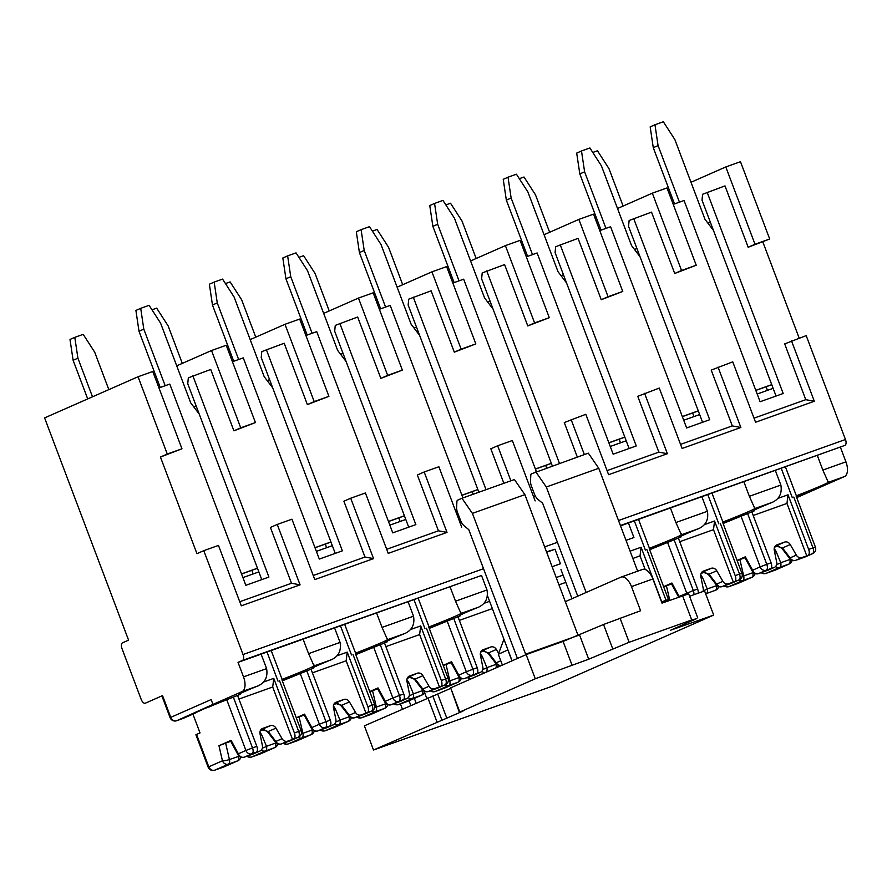 <?xml version="1.0" encoding="UTF-8"?>
<svg xmlns="http://www.w3.org/2000/svg" width="892" height="892" viewBox="0 0 892 892"><rect width="100%" height="100%" fill="white"/><g stroke="black" fill="none" stroke-linecap="round" stroke-linejoin="round"><path stroke-width="1.34" d="M212.965 704.412L176.772 720.691A5.162 4.46 -113.8 0 1 170.751 717.358L211.136 699.573L212.965 704.412L242.078 691.59A12.923 6.534 -109.6 0 0 243.505 676.872L238.03 662.377L242.457 660.426A5.162 2.609 -109.6 0 0 243.037 654.538L203.777 550.665L196.954 553.676L160.437 457.05L167.272 454.039L138.059 376.747L44.6 417.902L128.571 640.133L122.583 642.775A5.162 2.609 -109.6 0 0 122.014 648.662L141.181 699.384A5.162 2.609 -109.6 0 0 145.318 703.197A5.162 2.609 -109.6 0 0 145.407 703.164L162.534 695.615L170.751 717.358L170.116 717.681L161.898 695.95L162.534 695.615M138.059 376.747L152.755 371.496L181.968 448.799L160.437 457.05M242.914 577.603L258.858 571.906L187.755 383.727L188.323 377.84L210.724 369.466L233.905 430.825L240.74 427.825L211.527 350.523L176.727 365.843M261.769 579.61L258.858 571.906M238.03 662.377L261.122 654.137L266.596 668.632C267.968 676.716 265.203 682.447 258.279 685.803A49.785 1.561 159.3 0 0 239.023 694.444A49.785 1.561 159.3 0 0 240.126 694.377L204.881 708.493L183.072 718.439A5.162 2.609 70.4 0 1 182.983 718.473A5.162 2.609 70.4 0 1 182.893 718.506M282.151 680.418L290.625 676.682L282.106 679.392A49.785 1.561 159.3 0 0 314.04 665.9L313.939 664.863M261.122 654.137L334.578 627.912L340.064 642.407C341.435 650.491 338.659 656.222 331.746 659.578A49.785 1.561 159.3 0 0 312.49 668.219A49.785 1.561 159.3 0 0 313.594 668.153L282.318 680.852M331.746 659.578L314.04 665.9L308.576 653.646L340.064 642.407M192.884 375.844L268.916 577.057L245.824 585.297L169.792 384.084L158.966 387.942M155.598 375.153L154.338 375.699M211.527 350.523L226.222 345.271L255.435 422.574L233.905 430.825M240.74 427.825L255.435 422.574M167.272 454.039L181.968 448.799M239.747 601.721L291.506 583.257L300.069 584.84L277.245 524.44L291.94 519.2L314.764 579.588L373.536 558.615L350.712 498.215L365.408 492.975L388.232 553.363L447.003 532.39L424.179 471.991L438.875 466.75L461.699 527.139M300.069 584.84L241.297 605.813L218.473 545.425L203.777 550.665M620.52 525.845L844.88 445.387A5.162 2.609 -109.6 0 0 845.46 439.5L806.201 335.626L784.681 343.888L805.766 399.683L814.329 401.266L791.516 340.878M814.329 401.266L755.557 422.25L732.745 361.851L711.214 370.102L732.299 425.908L740.862 427.491L718.049 367.103M740.862 427.491L682.09 448.464L659.277 388.076L637.747 396.327L658.831 452.132L667.394 453.716L644.582 393.327M667.394 453.716L608.623 474.689L585.81 414.301L564.279 422.552L577.325 457.072M584.349 454.563L571.114 419.552M510.882 480.788L497.647 445.777L512.342 440.525L535.155 500.914M277.245 524.44L270.421 527.451L291.506 583.257M316.381 551.379L332.326 545.681L261.222 357.502L261.791 351.615L284.191 343.242L307.372 404.6L314.207 401.601L284.994 324.298L250.195 339.618M335.236 553.386L332.326 545.681M303.102 639.151L308.576 653.646M355.618 654.193L364.092 650.458L355.573 653.167A49.785 1.561 159.3 0 0 387.507 639.676L387.396 638.639M334.578 627.912L408.045 601.687L413.531 616.182C414.903 624.266 412.126 629.997 405.202 633.353A49.785 1.561 159.3 0 0 385.957 641.995A49.785 1.561 159.3 0 0 387.061 641.928L355.785 654.628M405.202 633.353L387.507 639.676L382.044 627.422L413.531 616.182M266.351 349.619L342.383 550.832L319.291 559.072L243.26 357.859L232.433 361.717M229.066 348.928L227.806 349.474M284.994 324.298L299.69 319.057L328.903 396.349L307.372 404.6M314.207 401.601L328.903 396.349M350.712 498.215L343.888 501.226L364.973 557.032L373.536 558.615M389.849 525.154L405.793 519.456L334.69 331.278L335.258 325.402L357.659 317.028L380.839 378.375L387.674 375.376L358.461 298.073L323.662 313.393M408.703 527.161L405.793 519.456M376.569 612.927L382.044 627.422M429.085 627.968L437.559 624.233L429.041 626.942A49.785 1.561 159.3 0 0 460.974 613.451L460.863 612.414M408.045 601.687L481.513 575.463L486.987 589.958C488.37 598.041 485.594 603.773 478.67 607.129A49.785 1.561 159.3 0 0 459.425 615.77A49.785 1.561 159.3 0 0 460.517 615.703L429.253 628.403M478.67 607.129L460.974 613.451L455.511 601.197L486.987 589.958M339.819 323.395L415.85 524.607L392.759 532.858L316.727 331.634L305.9 335.492M302.522 322.703L301.273 323.25M358.461 298.073L373.157 292.832L402.359 370.124L380.839 378.375M387.674 375.376L402.359 370.124M424.179 471.991L417.356 475.001L438.44 530.807L447.003 532.39M450.025 586.702L455.511 601.197M478.87 492.217L408.157 305.064L408.726 299.177L431.126 290.803L454.307 352.15L461.142 349.151L431.929 271.848L397.13 287.168M462.926 497.903L390.194 305.41L379.368 309.268M375.989 296.478L374.74 297.025M431.929 271.848L446.624 266.608L475.826 343.899L454.307 352.15M461.142 349.151L475.826 343.899M497.647 445.777L490.823 448.776L503.857 483.297M546.64 552.215L554.98 549.238L560.455 563.733L552.115 566.71M552.338 465.992L481.624 278.839L482.193 272.952L504.593 264.578L527.774 325.926L534.598 322.926L505.396 245.623L470.597 260.943M536.393 471.678L463.662 279.185L452.835 283.054M449.457 270.254L448.208 270.8M505.396 245.623L520.092 240.383L549.294 317.675L527.774 325.926M534.598 322.926L549.294 317.675M610.251 446.479L626.195 440.782L555.092 252.614L555.66 246.727L578.049 238.354L601.241 299.712L608.065 296.702L578.863 219.399L544.053 234.73M629.105 448.486L626.195 440.782M628.447 523.013L633.922 537.508L626.006 540.34M649.487 549.294L657.95 545.57L649.432 548.268A49.785 1.561 159.3 0 0 681.376 534.776L681.265 533.739M701.915 496.788L707.389 511.283C708.772 519.378 705.996 525.098 699.072 528.465A49.785 1.561 159.3 0 0 679.816 537.107A49.785 1.561 159.3 0 0 680.919 537.029L649.644 549.728M699.072 528.465L681.376 534.776L675.902 522.522L707.389 511.283M560.209 244.72L636.252 445.944L613.161 454.184L537.118 252.96L526.302 256.829M522.924 244.029L521.675 244.575M578.863 219.399L593.548 214.158L622.761 291.45L601.241 299.712M608.065 296.702L622.761 291.45M683.718 420.255L699.663 414.557L628.559 226.39L629.128 220.502L651.517 212.129L674.709 273.487L681.533 270.477L652.331 193.174L617.52 208.505M702.573 422.262L699.663 414.557M670.427 508.027L675.902 522.522M722.955 523.069L731.418 519.345L722.899 522.043A49.785 1.561 159.3 0 0 754.833 508.552L754.732 507.515M775.382 470.563L780.857 485.058C782.239 493.153 779.463 498.873 772.539 502.241A49.785 1.561 159.3 0 0 753.283 510.882A49.785 1.561 159.3 0 0 754.387 510.804L723.111 523.504M772.539 502.241L754.833 508.552L749.369 496.298L780.857 485.058M633.677 218.495L709.709 419.719L686.628 427.959L610.585 226.735L599.77 230.604M596.391 217.804L595.142 218.362M652.331 193.174L667.015 187.933L696.228 265.236L674.709 273.487M681.533 270.477L696.228 265.236M757.174 394.03L773.13 388.343L702.026 200.165L702.595 194.278L724.984 185.904L748.176 247.262L755 244.252L725.787 166.949L690.988 182.28M776.04 396.037L773.13 388.343M743.895 481.803L749.369 496.298M796.411 496.844L804.885 493.12L796.366 495.818A49.785 1.561 159.3 0 0 828.3 482.327L828.2 481.301M796.701 497.602L844.501 476.551A12.923 6.534 -109.6 0 0 845.928 461.833L840.454 447.338M844.501 476.551L828.3 482.327L822.837 470.073L845.928 461.833M707.144 192.271L783.176 393.495L760.096 401.735L684.053 200.51L673.237 204.38M669.859 191.579L668.61 192.137M725.787 166.949L740.483 161.708L769.696 239.011L755 244.252M748.176 247.262L769.696 239.011M817.362 455.578L822.837 470.073M313.215 575.496L364.973 557.032M386.682 549.282L438.44 530.807M460.149 523.058L461.532 522.556M533.617 496.833L535.423 496.186M607.084 470.608L658.831 452.132M680.551 444.383L732.299 425.908M754.019 418.158L805.766 399.683M799.187 338.135L762.861 242.011M559.485 463.439L486.742 270.945M486.017 489.663L413.275 297.17M767.443 390.362L766.083 386.749M781.281 468.467L792.297 497.613M785.462 466.962L796.366 495.818M754.164 510.202L754.387 510.804M693.976 416.586L692.616 412.974M707.813 494.681L718.829 523.838M711.994 493.187L722.899 522.043M680.696 536.427L680.919 537.029M620.509 442.811L619.148 439.198M634.346 520.906L645.362 550.063M638.538 519.412L649.432 548.268M546.662 468.021L545.681 465.423M473.195 494.235L472.214 491.648M460.294 615.101L460.517 615.703M400.118 521.486L398.746 517.873M413.944 599.58L424.96 628.737M418.136 598.086L429.041 626.942M386.827 641.326L387.061 641.928M326.65 547.71L325.279 544.098M340.476 625.805L351.493 654.962M344.669 624.311L355.573 653.167M313.36 667.551L313.594 668.153M253.183 573.935L251.823 570.322M267.02 652.03L278.025 681.176M196.251 712.284A5.162 4.46 -113.8 0 1 194.958 713.221A5.162 4.46 -113.8 0 1 194.701 713.321M271.201 650.536L282.106 679.392M239.892 693.775L240.126 694.377M592.779 152.454L597.462 150.781L608.957 168.61L623.107 206.041M707.947 223.201L710.389 222.32M755.814 390.417L771.758 384.731M755.78 390.328L771.725 384.642M679.448 202.161L658.073 145.586L654.962 124.757L663.358 121.769L674.865 139.587L704.981 219.309L713.477 230.47M674.519 203.922L653.279 147.693L650.168 126.876L654.962 124.757M653.279 147.693L658.073 145.586M751.856 511.919L771.089 562.807A5.162 2.609 70.4 0 1 770.521 568.683L774.022 567.546A5.162 4.46 66.2 0 0 774.278 567.446A5.162 4.46 66.2 0 0 776.664 562.15L774.278 550.252A5.162 4.46 66.2 0 1 776.664 544.956A5.162 4.46 66.2 0 1 776.921 544.856L784.625 542.102L775.862 545.96L782.507 547.956A5.162 0.814 -37.5 0 0 782.195 548.725C779.195 546.283 777.144 545.346 776.051 545.915L775.862 545.96M788.026 494.804L808.654 549.394A5.162 2.609 70.4 0 1 808.085 555.281L806.769 555.861L786.967 503.434L788.026 494.804L777.634 498.505M777.913 545.982L774.546 547.186M740.94 515.944L760.185 566.888L752.636 570.211A5.162 1.305 151.5 0 0 752.291 571.181L744.686 557.143L745.366 556.798L737.071 560.444M737.126 560.577L739.892 559.552L743.694 575.964A5.162 0.992 167 0 1 742.088 576.466M744.998 557.734L739.892 559.552M790.234 544.555L796.333 555.125A5.162 4.46 66.2 0 0 801.941 557.578L795.709 560.321A5.162 4.46 -113.8 0 1 790.1 557.868L782.507 547.956L790.234 544.555A5.162 4.46 66.2 0 0 784.625 542.102M774.211 548.446L776.129 551.524A5.162 1.45 157.7 0 1 774.691 552.282M806.769 555.861L801.941 557.578M786.967 503.434L753.205 515.487M776.129 551.524L780.734 562.74A5.162 1.45 157.7 0 1 776.631 564.502M738.699 583.1A5.162 4.46 -113.8 0 1 738.453 583.223L752.112 577.202A5.162 4.46 -113.8 0 1 751.856 577.302A5.162 2.609 -109.6 0 0 752.815 572.709L753.45 572.619M795.43 560.41A5.162 2.609 -109.6 0 0 795.619 560.354A5.162 5.162 0 0 1 789.788 558.637A5.162 0.814 -37.5 0 1 790.1 557.868L796.333 555.125M311.063 669.256L330.285 720.145A5.162 2.609 70.4 0 1 329.717 726.032L333.229 724.895A5.162 4.46 66.2 0 0 333.485 724.783A5.162 4.46 66.2 0 0 335.871 719.487L333.485 707.601A5.162 4.46 66.2 0 1 335.871 702.305A5.162 4.46 66.2 0 1 336.128 702.205L343.833 699.451L335.058 703.309L341.714 705.304A5.162 0.814 -37.5 0 0 341.391 706.074C338.391 703.632 336.351 702.695 335.247 703.264L335.058 703.309M347.233 652.141L367.861 706.732A5.162 2.609 70.4 0 1 367.292 712.619L365.976 713.199L346.163 660.782L347.233 652.141L336.841 655.854M337.109 703.331L333.742 704.535M300.136 673.293L319.392 724.237L311.843 727.56A5.162 1.305 151.5 0 0 311.498 728.53L303.882 714.492L304.562 714.146L296.278 717.792M296.322 717.926L299.088 716.9L302.89 733.313A5.162 0.992 167 0 1 301.295 733.804M304.205 715.072L299.088 716.9M349.43 701.904L355.54 712.474A5.162 4.46 66.2 0 0 361.148 714.927L354.916 717.67A5.162 4.46 -113.8 0 1 349.307 715.217L341.714 705.304L349.43 701.904A5.162 4.46 66.2 0 0 343.833 699.451M333.418 705.784L335.325 708.861A5.162 1.45 157.7 0 1 333.887 709.631M365.976 713.199L361.148 714.927M346.163 660.782L312.412 672.836M335.325 708.861L339.941 720.089A5.162 1.45 157.7 0 1 335.838 721.851M297.906 740.438A5.162 4.46 -113.8 0 1 297.66 740.561L311.319 734.551A5.162 4.46 -113.8 0 1 311.063 734.651A5.162 2.609 -109.6 0 0 312.022 730.046L312.646 729.957M354.637 717.759A5.162 2.609 -109.6 0 0 354.826 717.703A5.162 5.162 0 0 1 348.984 715.986A5.162 0.814 -37.5 0 1 349.307 715.217L355.54 712.474M298.909 257.353L303.592 255.681L315.088 273.51L329.237 310.94M414.078 328.089L416.531 327.219M461.945 495.316L477.9 489.619M461.911 495.227L477.867 489.53M385.578 307.06L364.204 250.485L361.104 229.657L369.5 226.657L380.995 244.486L411.112 324.197L419.608 335.37M380.65 308.81L359.409 252.592L356.309 231.764L361.104 229.657M359.409 252.592L364.204 250.485M563.075 575.095L557.244 577.18M565.829 582.376L558.961 584.829M151.975 309.803L156.657 308.13L168.164 325.948L182.303 363.39M267.143 380.538L269.596 379.669M315.021 547.766L330.965 542.068M314.988 547.677L330.932 541.979M238.643 359.498L217.269 302.923L214.169 282.106L222.565 279.107L234.061 296.936L264.188 376.647L272.673 387.819M233.726 361.26L212.474 305.042L209.375 284.214L214.169 282.106M212.474 305.042L217.269 302.923M384.53 643.043L403.753 693.92A5.162 2.609 70.4 0 1 403.184 699.807L406.696 698.67A5.162 4.46 66.2 0 0 406.953 698.559A5.162 4.46 66.2 0 0 409.339 693.262L406.953 681.376A5.162 4.46 66.2 0 1 409.328 676.08A5.162 4.46 66.2 0 1 409.595 675.98L417.289 673.226L408.525 677.084L415.181 679.08A5.162 0.814 -37.5 0 0 414.858 679.849C411.859 677.407 409.807 676.471 408.714 677.039L408.525 677.084M420.701 625.916L441.328 680.507A5.162 2.609 70.4 0 1 440.76 686.394L439.444 686.974L419.63 634.558L420.701 625.916L410.309 629.629M410.576 677.106L407.209 678.31M373.603 647.068L392.859 698.012L385.311 701.335A5.162 1.305 151.5 0 0 384.965 702.305L377.349 688.267L378.03 687.922L369.745 691.568M369.79 691.701L372.555 690.676L376.357 707.088A5.162 0.992 167 0 1 374.763 707.579M377.673 688.858L372.555 690.676M422.897 675.679L429.007 686.249A5.162 4.46 66.2 0 0 434.616 688.702L428.383 691.445A5.162 4.46 -113.8 0 1 422.775 688.992L415.181 679.08L422.897 675.679A5.162 4.46 66.2 0 0 417.289 673.226M406.886 679.559L408.792 682.636A5.162 1.45 157.7 0 1 407.354 683.406M439.444 686.974L434.616 688.702M419.63 634.558L385.879 646.611M408.792 682.636L413.409 693.864A5.162 1.45 157.7 0 1 409.305 695.626M371.373 714.224A5.162 4.46 -113.8 0 1 371.128 714.336L384.787 708.326A5.162 4.46 -113.8 0 1 384.53 708.426A5.162 2.609 -109.6 0 0 385.489 703.821L386.113 703.732M428.104 691.534A5.162 2.609 -109.6 0 0 428.294 691.478A5.162 5.162 0 0 1 422.451 689.761A5.162 0.814 -37.5 0 1 422.775 688.992L429.007 686.249M225.442 283.578L230.125 281.905L241.62 299.723L255.77 337.165M340.61 354.314L343.063 353.444M388.488 521.541L404.433 515.844M388.455 521.452L404.399 515.754M312.111 333.285L290.736 276.71L287.637 255.881L296.032 252.882L307.528 270.711L337.655 350.422L346.141 361.594M307.194 335.035L285.942 278.817L282.842 257.989L287.637 255.881M285.942 278.817L290.736 276.71M457.997 616.818L477.22 667.695A5.162 2.609 70.4 0 1 476.651 673.583L480.164 672.445A5.162 4.46 66.2 0 0 480.42 672.345A5.162 4.46 66.2 0 0 482.795 667.049L480.42 655.152A5.162 4.46 66.2 0 1 482.795 649.855A5.162 4.46 66.2 0 1 483.051 649.755L490.756 647.001L481.992 650.859L488.649 652.855A5.162 0.814 -37.5 0 0 488.325 653.624C485.326 651.182 483.274 650.246 482.182 650.814L481.992 650.859M489.608 601.319L483.776 603.405M484.044 650.881L480.677 652.085M447.07 620.843L466.326 671.788L458.778 675.11A5.162 1.305 151.5 0 0 458.432 676.08L450.817 662.042L451.497 661.697L443.212 665.343M443.257 665.477L446.022 664.451L449.824 680.864A5.162 0.992 167 0 1 448.23 681.354M451.14 662.633L446.022 664.451M498.639 653.401L496.365 649.454A5.162 4.46 66.2 0 0 490.756 647.001M480.353 653.345L482.26 656.412A5.162 1.45 157.7 0 1 480.821 657.181M492.362 608.6L459.347 620.386M482.26 656.412L486.876 667.64A5.162 1.45 157.7 0 1 482.773 669.401M444.84 688A5.162 4.46 -113.8 0 1 444.595 688.111L458.254 682.101A5.162 4.46 -113.8 0 1 457.997 682.202A5.162 2.609 -109.6 0 0 458.956 677.597L459.581 677.507M501.572 665.309A5.162 2.609 -109.6 0 0 501.761 665.254A5.162 5.162 0 0 1 495.919 663.537A5.162 0.814 -37.5 0 1 496.242 662.767L488.649 652.855L496.365 649.454M196.552 734.451L195.917 734.774L208.148 767.142L208.784 766.819L196.552 734.451L200.02 732.912L192.917 714.113M237.595 695.481L256.818 746.37A5.162 2.609 70.4 0 1 256.249 752.257L259.762 751.12A5.162 4.46 66.2 0 0 260.018 751.008A5.162 4.46 66.2 0 0 262.404 745.712L260.018 733.826A5.162 4.46 66.2 0 1 262.404 728.53A5.162 4.46 66.2 0 1 262.661 728.418L270.365 725.675L261.601 729.533L268.247 731.529A5.162 0.814 -37.5 0 0 267.923 732.299C264.924 729.857 262.884 728.92 261.791 729.489L261.601 729.533M273.766 678.366L294.393 732.956A5.162 2.609 70.4 0 1 293.825 738.844L292.509 739.423L272.696 687.007L273.766 678.366L263.374 682.079M263.642 729.556L260.274 730.76M226.668 699.518L245.924 750.462L238.376 753.785A5.162 1.305 151.5 0 0 238.03 754.755L230.426 740.717L231.095 740.371L218.953 745.712L225.631 743.125L229.422 759.538A5.162 0.992 167 0 1 222.442 760.798L208.784 766.819A5.162 4.46 -113.8 0 0 214.805 770.153L228.464 764.132A5.162 2.609 -109.6 0 0 229.422 759.538L239.179 756.182M230.738 741.297L225.631 743.125M275.974 728.128L282.073 738.699A5.162 4.46 66.2 0 0 287.681 741.152L281.448 743.895A5.162 4.46 -113.8 0 1 275.84 741.442L268.247 731.529L275.974 728.128A5.162 4.46 66.2 0 0 270.365 725.675M259.951 732.009L261.858 735.086A5.162 1.45 157.7 0 1 260.419 735.844M292.509 739.423L287.681 741.152M272.696 687.007L238.945 699.06M261.858 735.086L266.474 746.314A5.162 1.45 157.7 0 1 262.371 748.065M281.17 743.984A5.162 2.609 -109.6 0 0 281.359 743.928A5.162 5.162 0 0 1 275.517 742.2A5.162 0.814 -37.5 0 1 275.84 741.442L282.073 738.699M92.5 396.806L77.905 358.171L74.794 337.343L83.19 334.355L94.697 352.173L108.835 389.614M74.794 337.343L70 339.462L73.111 360.279L87.706 398.914M193.675 406.763L196.129 405.893M241.554 573.991L257.498 568.293M241.52 573.902L257.465 568.204M165.187 385.723L143.802 329.148L140.702 308.331L149.098 305.332L160.593 323.16L190.721 402.872L199.206 414.044M160.259 387.485L139.007 331.267L135.907 310.438L140.702 308.331M139.007 331.267L143.802 329.148M77.905 358.171L73.111 360.279M372.377 231.128L377.06 229.456L388.555 247.285L402.705 284.715M487.545 301.864L489.998 300.994M535.412 469.092L551.367 463.394M535.378 469.002L551.334 463.305M459.046 280.835L437.671 224.26L434.56 203.432L442.956 200.432L454.463 218.261L484.579 297.973L493.075 309.145M454.117 282.586L432.876 226.367L429.777 205.539L434.56 203.432M432.876 226.367L437.671 224.26M645.172 569.509L640.032 555.883L641.103 547.242L630.7 550.955M641.103 547.242L661.73 601.844A5.162 2.609 70.4 0 1 662.109 603.092M640.032 555.883L632.841 558.448M445.844 204.904L450.527 203.231L462.023 221.06L476.172 258.49M561.012 275.65L563.465 274.769M608.879 442.867L624.824 437.169M608.846 442.778L624.79 437.091M532.513 254.61L511.138 198.035L508.027 177.207L516.423 174.208L527.93 192.036L558.046 271.748L566.543 282.92M527.585 256.361L506.344 200.143L503.233 179.314L508.027 177.207M506.344 200.143L511.138 198.035M678.388 538.144L697.622 589.021A5.162 2.609 70.4 0 1 698.146 593.225M714.559 521.017L735.198 575.619A5.162 2.609 70.4 0 1 734.618 581.506L733.302 582.086L713.5 529.658L714.559 521.017L704.167 524.73M704.446 572.207L701.079 573.411M702.584 572.14L709.04 574.18A5.162 0.814 -37.5 0 0 708.727 574.95C705.728 572.508 703.677 571.571 702.584 572.14M702.896 591.53A5.162 4.46 66.2 0 0 703.197 588.374L700.811 576.477A5.162 4.46 66.2 0 1 703.197 571.181A5.162 4.46 66.2 0 1 703.453 571.081L711.158 568.327L702.394 572.185M678.701 597.172L671.219 583.368L671.899 583.022L663.603 586.668M663.659 586.802L666.424 585.776L669.792 600.349M671.531 583.959L666.424 585.776M716.767 570.78L722.866 581.35A5.162 4.46 66.2 0 0 728.474 583.803L722.241 586.546A5.162 4.46 -113.8 0 1 716.633 584.093L709.04 574.18L716.767 570.78A5.162 4.46 66.2 0 0 711.158 568.327M700.744 574.671L702.662 577.737A5.162 1.45 157.7 0 1 701.223 578.507M733.302 582.086L728.474 583.803M713.5 529.658L679.737 541.712M702.662 577.737L707.267 588.965A5.162 1.45 157.7 0 1 703.164 590.727M721.974 586.635A5.162 2.609 -109.6 0 0 722.152 586.579A5.162 5.162 0 0 1 716.321 584.862A5.162 0.814 -37.5 0 1 716.633 584.093L722.866 581.35M519.311 178.679L523.994 177.006L535.49 194.835L549.639 232.266M634.48 249.425L636.933 248.545M682.347 416.642L698.291 410.956M682.313 416.553L698.258 410.866M605.98 228.385L584.606 171.81L581.495 150.982L589.891 147.983L601.398 165.812L631.514 245.534L640.01 256.695M601.052 230.136L579.811 173.918L576.7 153.101L581.495 150.982M579.811 173.918L584.606 171.81M571.995 598.71L560.99 569.587M487.523 595.811L512.086 660.805M242.457 660.426L481.513 575.463M554.98 549.238L546.517 551.892M525.867 654.739A2.587 1.305 70.4 0 1 525.622 654.204L472.403 513.368L461.945 498.26L457.629 500.156A3.1 1.572 -109.6 0 0 456.916 501.594L456.615 507.08A8.173 4.125 -109.6 0 0 457.574 512.599L460.495 520.326A8.719 4.415 -109.6 0 0 464.096 525.767L468.768 529.636L517.438 658.452M525.622 654.204L578.094 635.472A2.587 1.305 -109.6 0 0 578.172 635.65M578.094 635.472L524.886 494.636L514.416 479.528L461.945 498.26M472.403 513.368L524.886 494.636M402.381 709.118A2.587 1.305 -109.6 0 0 402.203 708.549L400.441 703.888M409.038 700.733L410.799 705.405M414.345 698.403L416.107 703.074M426.777 698.369L424.514 692.382M697.8 618.011L688.669 593.849L662.009 603.126L652.877 578.964L631.469 586.613L640.601 610.764L603.538 624.489L563.086 641.426L526.146 654.616L450.661 687.855L459.313 712.251L463.015 711.08L373.514 750.005L551.925 686.316L713.689 615.09L670.661 630.198L696.206 618.825L691.701 619.94L629.15 642.262L588.709 659.199L535.278 678.779L459.313 712.251M713.689 615.09L704.568 590.928L689.583 596.28M450.348 688.524L364.382 725.843L373.514 750.005M577.76 596.168L542.648 503.255L537.976 499.397A8.719 4.415 70.4 0 1 534.386 493.956L531.465 486.229A8.173 4.125 70.4 0 1 530.506 480.71L530.807 475.224A3.1 1.572 70.4 0 1 531.509 473.786L588.307 453.147L598.766 468.267L546.294 486.999L586.144 592.478M526.146 654.616L535.278 678.779M637.657 571.181L598.766 468.267M535.824 471.879L546.294 486.999M631.469 586.613A12.923 6.534 -109.6 0 0 621.133 577.079A12.923 6.534 -109.6 0 0 620.91 577.169L565.316 601.654M642.329 569.531A12.923 6.534 70.4 0 1 642.541 569.442A12.923 6.534 70.4 0 1 652.877 578.964M507.961 649.889L498.316 654.271L502.397 665.075M498.316 654.271L503.947 639.252M507.905 650.045L511.986 660.849M170.116 717.681A5.162 5.162 0 0 0 176.694 720.725A5.162 2.609 70.4 0 0 176.772 720.691L183.072 718.439A5.162 4.46 66.2 0 0 183.328 718.339A5.162 4.46 66.2 0 0 183.585 718.216M194.958 713.221L183.328 718.339A5.162 5.162 0 0 1 182.983 718.473L176.694 720.725A5.162 2.609 70.4 0 1 176.505 720.781M243.505 676.872L266.596 668.632M242.078 691.59L258.279 685.803M243.037 654.538L483.531 568.695M544.622 546.885L557.411 542.325M618.513 520.515L845.46 439.5M620.397 525.522L844.88 445.387M771.089 562.807L766.786 564.335A5.162 2.609 -109.6 0 1 766.217 570.222L758.668 573.545L774.022 567.546M770.521 568.683L766.217 570.222A5.162 4.46 66.2 0 1 760.185 566.888L766.786 564.335L747.596 513.569M793.78 497.078L812.958 547.855L808.654 549.394M768.302 570.066A5.162 4.46 -113.8 0 1 768.045 570.189A5.162 4.46 -113.8 0 1 767.789 570.289A5.162 2.609 -109.6 0 1 767.711 570.322L758.579 573.589A5.162 2.609 -109.6 0 0 758.668 573.545A5.162 4.46 66.2 0 1 752.636 570.211L745.366 556.798M767.611 570.356A5.162 2.609 -109.6 0 0 767.711 570.322A5.162 5.162 0 0 0 768.045 570.189L774.278 567.446M758.39 573.634A5.162 2.609 -109.6 0 0 758.579 573.589A5.162 5.162 0 0 1 752.291 571.181M752.759 571.895L752.815 572.709L743.694 575.964A5.162 2.609 -109.6 0 1 742.724 580.569L729.065 586.579A5.162 4.46 -113.8 0 1 724.739 585.665M789.621 558.425L789.866 559.485L780.734 562.74A5.162 2.609 -109.6 0 1 779.775 567.345L766.116 573.355A5.162 4.46 -113.8 0 1 762.794 573.099M738.019 583.39A5.162 2.609 -109.6 0 0 738.108 583.357A5.162 2.609 -109.6 0 0 738.197 583.323L751.856 577.302L742.724 580.569A5.162 4.46 -113.8 0 1 738.877 580.001M724.137 585.877A5.162 5.162 0 0 0 728.976 586.613L738.108 583.357A5.162 5.162 0 0 0 738.453 583.223A5.162 4.46 -113.8 0 1 738.197 583.323L729.065 586.579A5.162 2.609 -109.6 0 1 728.976 586.613A5.162 2.609 -109.6 0 1 728.786 586.668M805.342 556.842A5.162 4.46 -113.8 0 1 805.097 556.965L812.645 553.642A5.162 4.46 -113.8 0 1 812.389 553.742L808.085 555.281M804.662 557.132A5.162 2.609 -109.6 0 0 804.751 557.099A5.162 2.609 -109.6 0 0 804.84 557.065L812.389 553.742A5.162 2.609 -109.6 0 0 812.958 547.855L815.399 547.086L796.177 496.22M804.84 557.065L795.709 560.321A5.162 2.609 -109.6 0 1 795.619 560.354L804.751 557.099A5.162 5.162 0 0 0 805.097 556.965A5.162 4.46 -113.8 0 1 804.84 557.065M790.379 559.284A5.162 0.992 -13 0 1 789.866 559.485A5.162 2.609 -109.6 0 1 788.907 564.078L779.775 567.345A5.162 4.46 -113.8 0 1 775.572 566.52M775.07 570.166A5.162 2.609 -109.6 0 0 775.159 570.133A5.162 2.609 -109.6 0 0 775.248 570.1A5.162 4.46 66.2 0 0 775.505 569.999L789.164 563.978A5.162 4.46 66.2 0 1 788.907 564.078L766.116 573.355A5.162 2.609 -109.6 0 1 766.027 573.389A5.162 2.609 -109.6 0 1 765.838 573.444M761.177 572.653A5.162 5.162 0 0 0 766.027 573.389L775.159 570.133A5.162 5.162 0 0 0 775.505 569.999A5.162 4.46 66.2 0 0 775.75 569.876M330.285 720.145L325.981 721.684A5.162 2.609 -109.6 0 1 325.413 727.571L317.864 730.894L333.229 724.895M329.717 726.032L325.413 727.571A5.162 4.46 66.2 0 1 319.392 724.237L325.981 721.684L306.803 670.907M352.976 654.427L372.165 705.204L367.861 706.732M327.498 727.415A5.162 4.46 -113.8 0 1 327.252 727.526A5.162 4.46 -113.8 0 1 326.996 727.638A5.162 2.609 -109.6 0 1 326.907 727.671L317.775 730.927A5.162 2.609 -109.6 0 0 317.864 730.894A5.162 4.46 66.2 0 1 311.843 727.56L304.562 714.146M326.818 727.694A5.162 2.609 -109.6 0 0 326.907 727.671A5.162 5.162 0 0 0 327.252 727.526L333.485 724.783M317.585 730.983A5.162 2.609 -109.6 0 0 317.775 730.927A5.162 5.162 0 0 1 311.498 728.53M311.966 729.232L312.022 730.046L302.89 733.313A5.162 2.609 -109.6 0 1 301.931 737.907L288.272 743.928A5.162 4.46 -113.8 0 1 283.946 743.003M348.828 715.774L349.073 716.822L339.941 720.089A5.162 2.609 -109.6 0 1 338.982 724.683L325.312 730.704A5.162 4.46 -113.8 0 1 321.99 730.437M297.226 740.728A5.162 2.609 -109.6 0 0 297.315 740.706A5.162 2.609 -109.6 0 0 297.404 740.661L311.063 734.651L301.931 737.907A5.162 4.46 -113.8 0 1 298.073 737.338M283.333 743.226A5.162 5.162 0 0 0 288.183 743.961L297.315 740.706A5.162 5.162 0 0 0 297.66 740.561A5.162 4.46 -113.8 0 1 297.404 740.661L288.272 743.928A5.162 2.609 -109.6 0 1 288.183 743.961A5.162 2.609 -109.6 0 1 287.993 744.017M364.549 714.191A5.162 4.46 -113.8 0 1 364.304 714.302L371.853 710.98A5.162 4.46 -113.8 0 1 371.596 711.08L367.292 712.619M363.869 714.47A5.162 2.609 -109.6 0 0 363.958 714.447A5.162 2.609 -109.6 0 0 364.048 714.414L371.596 711.08A5.162 2.609 -109.6 0 0 372.165 705.204L374.607 704.424L355.384 653.568M364.048 714.414L354.916 717.67A5.162 2.609 -109.6 0 1 354.826 717.703L363.958 714.447A5.162 5.162 0 0 0 364.304 714.302A5.162 4.46 -113.8 0 1 364.048 714.414M349.586 716.633A5.162 0.992 -13 0 1 349.073 716.822A5.162 2.609 -109.6 0 1 348.103 721.427L338.982 724.683A5.162 4.46 -113.8 0 1 334.779 723.869M334.266 727.504A5.162 2.609 -109.6 0 0 334.355 727.482A5.162 2.609 -109.6 0 0 334.444 727.437A5.162 4.46 66.2 0 0 334.701 727.337L348.371 721.327A5.162 4.46 66.2 0 1 348.103 721.427L325.312 730.704A5.162 2.609 -109.6 0 1 325.234 730.738A5.162 2.609 -109.6 0 1 325.045 730.782M320.384 730.002A5.162 5.162 0 0 0 325.234 730.738L334.355 727.482A5.162 5.162 0 0 0 334.701 727.337A5.162 4.46 66.2 0 0 334.957 727.214M403.753 693.92L399.449 695.459A5.162 2.609 -109.6 0 1 398.88 701.346L391.332 704.669L406.696 698.67M403.184 699.807L398.88 701.346A5.162 4.46 66.2 0 1 392.859 698.012L399.449 695.459L380.271 644.682M426.443 628.202L445.632 678.979L441.328 680.507M400.965 701.19A5.162 4.46 -113.8 0 1 400.72 701.313A5.162 4.46 -113.8 0 1 400.463 701.413A5.162 2.609 -109.6 0 1 400.374 701.447L391.242 704.702A5.162 2.609 -109.6 0 0 391.332 704.669A5.162 4.46 66.2 0 1 385.311 701.335L378.03 687.922M400.285 701.469A5.162 2.609 -109.6 0 0 400.374 701.447A5.162 5.162 0 0 0 400.72 701.313L406.953 698.559M391.053 704.758A5.162 2.609 -109.6 0 0 391.242 704.702A5.162 5.162 0 0 1 384.965 702.305M385.433 703.019L385.489 703.821L376.357 707.088A5.162 2.609 -109.6 0 1 375.398 711.682L361.739 717.703A5.162 4.46 -113.8 0 1 357.413 716.778M422.295 689.549L422.54 690.598L413.409 693.864A5.162 2.609 -109.6 0 1 412.438 698.458L398.78 704.479A5.162 4.46 -113.8 0 1 395.457 704.212M370.693 714.503A5.162 2.609 -109.6 0 0 370.782 714.481A5.162 2.609 -109.6 0 0 370.871 714.436L384.53 708.426L375.398 711.682A5.162 4.46 -113.8 0 1 371.54 711.114M356.8 717.001A5.162 5.162 0 0 0 361.65 717.737L370.782 714.481A5.162 5.162 0 0 0 371.128 714.336A5.162 4.46 -113.8 0 1 370.871 714.436L361.739 717.703A5.162 2.609 -109.6 0 1 361.65 717.737A5.162 2.609 -109.6 0 1 361.461 717.792M438.017 687.966A5.162 4.46 -113.8 0 1 437.771 688.089L445.32 684.755A5.162 4.46 -113.8 0 1 445.063 684.866L440.76 686.394M437.336 688.245A5.162 2.609 -109.6 0 0 437.426 688.223A5.162 2.609 -109.6 0 0 437.515 688.189L445.063 684.866A5.162 2.609 -109.6 0 0 445.632 678.979L448.063 678.199L428.851 627.344M437.515 688.189L428.383 691.445A5.162 2.609 -109.6 0 1 428.294 691.478L437.426 688.223A5.162 5.162 0 0 0 437.771 688.089A5.162 4.46 -113.8 0 1 437.515 688.189M423.053 690.408A5.162 0.992 -13 0 1 422.54 690.598A5.162 2.609 -109.6 0 1 421.57 695.202L412.438 698.458A5.162 4.46 -113.8 0 1 408.246 697.644M407.733 701.279A5.162 2.609 -109.6 0 0 407.822 701.257A5.162 2.609 -109.6 0 0 407.912 701.212A5.162 4.46 66.2 0 0 408.168 701.112L421.827 695.102A5.162 4.46 66.2 0 1 421.57 695.202L398.78 704.479A5.162 2.609 -109.6 0 1 398.691 704.513A5.162 2.609 -109.6 0 1 398.512 704.568M393.851 703.777A5.162 5.162 0 0 0 398.691 704.513L407.822 701.257A5.162 5.162 0 0 0 408.168 701.112A5.162 4.46 66.2 0 0 408.425 700.989M477.22 667.695L472.916 669.234A5.162 2.609 -109.6 0 1 472.347 675.121L464.799 678.444L480.164 672.445M476.651 673.583L472.347 675.121A5.162 4.46 66.2 0 1 466.326 671.788L472.916 669.234L453.738 618.468M474.433 674.965A5.162 4.46 -113.8 0 1 474.187 675.088A5.162 4.46 -113.8 0 1 473.931 675.188A5.162 2.609 -109.6 0 1 473.842 675.222L464.71 678.477A5.162 2.609 -109.6 0 0 464.799 678.444A5.162 4.46 66.2 0 1 458.778 675.11L451.497 661.697M500.769 660.771L496.242 662.767A5.162 4.46 -113.8 0 0 501.85 665.22L502.363 664.986M473.752 675.255A5.162 2.609 -109.6 0 0 473.842 675.222A5.162 5.162 0 0 0 474.187 675.088L480.42 672.345M464.52 678.533A5.162 2.609 -109.6 0 0 464.71 678.477A5.162 5.162 0 0 1 458.432 676.08M458.901 676.794L458.956 677.597L449.824 680.864A5.162 2.609 -109.6 0 1 448.866 685.457L435.207 691.478A5.162 4.46 -113.8 0 1 430.881 690.553M495.762 663.325L496.008 664.373L486.876 667.64A5.162 2.609 -109.6 0 1 485.906 672.233L472.247 678.254A5.162 4.46 -113.8 0 1 468.924 677.987M444.149 688.278A5.162 2.609 -109.6 0 0 444.249 688.256A5.162 2.609 -109.6 0 0 444.327 688.223L457.997 682.202L448.866 685.457A5.162 4.46 -113.8 0 1 445.008 684.9M430.267 690.776A5.162 5.162 0 0 0 435.118 691.512L444.249 688.256A5.162 5.162 0 0 0 444.595 688.111A5.162 4.46 -113.8 0 1 444.327 688.223L435.207 691.478A5.162 2.609 -109.6 0 1 435.118 691.512A5.162 2.609 -109.6 0 1 434.928 691.568M502.386 665.031L501.85 665.22A5.162 2.609 -109.6 0 1 501.761 665.254L502.386 665.031M487.077 671.821L485.906 672.233A5.162 4.46 -113.8 0 1 481.713 671.42M495.952 667.907A5.162 2.609 -109.6 0 0 496.008 664.373A5.162 0.992 -13 0 0 496.51 664.183M473.418 677.842L472.247 678.254A5.162 2.609 -109.6 0 1 472.158 678.288A5.162 2.609 -109.6 0 1 471.968 678.344M256.818 746.37L252.525 747.909A5.162 2.609 -109.6 0 1 251.945 753.796L244.397 757.118L259.762 751.12M256.249 752.257L251.945 753.796A5.162 4.46 66.2 0 1 245.924 750.462L252.525 747.909L233.336 697.131M279.508 680.652L298.697 731.429L294.393 732.956M254.042 753.64A5.162 4.46 -113.8 0 1 253.785 753.751A5.162 4.46 -113.8 0 1 253.529 753.863A5.162 2.609 -109.6 0 1 253.44 753.896L244.308 757.152A5.162 2.609 -109.6 0 0 244.397 757.118A5.162 4.46 66.2 0 1 238.376 753.785L231.095 740.371M253.35 753.918A5.162 2.609 -109.6 0 0 253.44 753.896A5.162 5.162 0 0 0 253.785 753.751L260.018 751.008M244.118 757.208A5.162 2.609 -109.6 0 0 244.308 757.152A5.162 5.162 0 0 1 238.03 754.755M224.438 766.663A5.162 4.46 -113.8 0 1 224.193 766.786L237.852 760.776A5.162 4.46 -113.8 0 1 237.595 760.876A5.162 2.609 -109.6 0 0 238.554 756.271L238.499 755.457M275.36 741.988L275.606 743.047L266.474 746.314A5.162 2.609 -109.6 0 1 265.515 750.908L251.856 756.929A5.162 4.46 -113.8 0 1 248.534 756.661M223.758 766.953A5.162 2.609 -109.6 0 0 223.847 766.93A5.162 2.609 -109.6 0 0 223.937 766.886L237.595 760.876L228.464 764.132A5.162 4.46 -113.8 0 1 222.442 760.798L218.953 745.712M208.148 767.142A5.162 5.162 0 0 0 214.716 770.186L223.847 766.93A5.162 5.162 0 0 0 224.193 766.786A5.162 4.46 -113.8 0 1 223.937 766.886L214.805 770.153A5.162 2.609 -109.6 0 1 214.716 770.186A5.162 2.609 -109.6 0 1 214.526 770.231M291.082 740.416A5.162 4.46 -113.8 0 1 290.837 740.527L298.385 737.205A5.162 4.46 -113.8 0 1 298.129 737.305L293.825 738.844M290.402 740.694A5.162 2.609 -109.6 0 0 290.491 740.672A5.162 2.609 -109.6 0 0 290.58 740.639L298.129 737.305A5.162 2.609 -109.6 0 0 298.697 731.429L301.139 730.648L281.917 679.793M290.58 740.639L281.448 743.895A5.162 2.609 -109.6 0 1 281.359 743.928L290.491 740.672A5.162 5.162 0 0 0 290.837 740.527A5.162 4.46 -113.8 0 1 290.58 740.639M276.119 742.858A5.162 0.992 -13 0 1 275.606 743.047A5.162 2.609 -109.6 0 1 274.647 747.652L265.515 750.908A5.162 4.46 -113.8 0 1 261.311 750.094M260.798 753.729A5.162 2.609 -109.6 0 0 260.899 753.695A5.162 2.609 -109.6 0 0 260.977 753.662A5.162 4.46 66.2 0 0 261.233 753.562L274.903 747.552A5.162 4.46 66.2 0 1 274.647 747.652L251.856 756.929A5.162 2.609 -109.6 0 1 251.767 756.962A5.162 2.609 -109.6 0 1 251.577 757.007M246.917 756.226A5.162 5.162 0 0 0 251.767 756.962L260.899 753.695A5.162 5.162 0 0 0 261.233 753.562A5.162 4.46 66.2 0 0 261.49 753.439M646.845 549.528L666.034 600.305L661.73 601.844M666.413 601.554A5.162 2.609 -109.6 0 0 666.034 600.305L668.465 599.536L649.253 548.669M697.622 589.021L693.318 590.56A5.162 2.609 -109.6 0 1 693.842 594.763M720.312 523.303L739.49 574.08L735.198 575.619M674.129 539.794L693.318 590.56L679.169 596.436L671.899 583.022M716.153 584.65L716.399 585.709L707.267 588.965A5.162 2.609 -109.6 0 1 706.308 593.57L705.672 593.849M731.886 583.067A5.162 4.46 -113.8 0 1 731.63 583.19L739.178 579.867A5.162 4.46 -113.8 0 1 738.922 579.967L734.618 581.506M731.195 583.357A5.162 2.609 -109.6 0 0 731.284 583.323A5.162 2.609 -109.6 0 0 731.373 583.29L738.922 579.967A5.162 2.609 -109.6 0 0 739.49 574.08L741.932 573.311L722.71 522.444M731.373 583.29L722.241 586.546A5.162 2.609 -109.6 0 1 722.152 586.579L731.284 583.323A5.162 5.162 0 0 0 731.63 583.19A5.162 4.46 -113.8 0 1 731.373 583.29M716.912 585.509A5.162 0.992 -13 0 1 716.399 585.709A5.162 2.609 -109.6 0 1 715.44 590.303L706.308 593.57A5.162 4.46 -113.8 0 1 705.628 593.737M715.696 590.203A5.162 4.46 66.2 0 1 715.44 590.303L715.696 590.203A5.162 5.162 0 0 0 718.662 586.579M667.472 542.169L686.717 593.113A5.162 4.46 66.2 0 0 687.253 594.195M679.381 596.926A5.162 4.46 66.2 0 1 679.169 596.436A5.162 1.305 151.5 0 0 678.79 597.138M427.892 697.878L437.024 722.041M676.471 627.522L676.749 628.269M682.581 595.778L691.701 619.94M620.029 618.111L629.15 642.262M603.538 624.489L612.67 648.651M579.577 635.048L588.709 659.199M563.086 641.426L572.218 665.588M450.661 687.855L459.781 712.017M437.727 694.076L446.847 718.238M432.81 695.983L441.93 720.134M723.602 523.325L737.851 517.048M650.134 549.55L664.384 543.273M429.732 628.213L443.982 621.947M356.265 654.438L370.514 648.172M282.797 680.663L297.047 674.397M209.33 706.888L223.591 700.61M789.164 563.978A5.162 5.162 0 0 0 792.129 560.354M752.112 577.202A5.162 5.162 0 0 0 755.078 573.578M789.788 558.637L782.195 548.725M812.645 553.642A5.162 5.162 0 0 0 815.399 547.086M348.371 721.327A5.162 5.162 0 0 0 351.337 717.692M311.319 734.551A5.162 5.162 0 0 0 314.285 730.916M348.984 715.986L341.391 706.074M371.853 710.98A5.162 5.162 0 0 0 374.607 704.424M421.827 695.102A5.162 5.162 0 0 0 424.793 691.467M384.787 708.326A5.162 5.162 0 0 0 387.752 704.702M422.451 689.761L414.858 679.849M445.32 684.755A5.162 5.162 0 0 0 448.063 678.199M473.373 677.853L472.158 678.288A5.162 5.162 0 0 1 467.319 677.552M497.29 667.327A5.162 5.162 0 0 0 498.26 665.254M458.254 682.101A5.162 5.162 0 0 0 461.22 678.477M495.919 663.537L488.325 653.624M274.903 747.552A5.162 5.162 0 0 0 277.869 743.917M237.852 760.776A5.162 5.162 0 0 0 240.818 757.141M275.517 742.2L267.923 732.299M298.385 737.205A5.162 5.162 0 0 0 301.139 730.648M668.755 600.717A5.162 5.162 0 0 0 668.465 599.536M716.321 584.862L708.727 574.95M739.178 579.867A5.162 5.162 0 0 0 741.932 573.311M621.133 577.079L642.541 569.442"/></g></svg>
